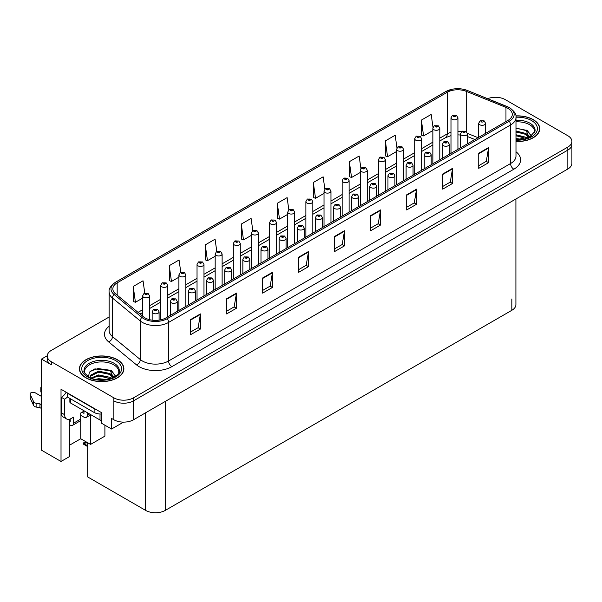 <?xml version="1.0" encoding="UTF-8"?>
<svg xmlns="http://www.w3.org/2000/svg" width="602" height="602" viewBox="0 0 602 602"><rect width="100%" height="100%" fill="white"/><g stroke="black" fill="none" stroke-linecap="round" stroke-linejoin="round"><path stroke-width="0.9" d="M47.272 355.752L41.508 359.078L41.508 450.206L61.02 461.471L61.02 389.253L101.557 412.656L101.557 423.244L111.573 429.03L111.573 418.443L113.868 419.767A13.891 8.022 0 0 0 133.516 419.767L567.829 169.011A13.891 8.022 0 0 0 571.9 163.345L571.9 144.442A13.891 8.022 0 0 1 567.829 150.109A13.891 8.022 0 0 0 571.9 144.442L571.9 141.417A13.891 8.022 0 0 0 567.829 135.743L505.289 99.639A13.891 8.022 0 0 0 487.658 98.675M123.553 422.115L111.573 429.03M495.995 97.291L494.942 97.291M109.128 317.013L51.328 350.387A13.891 8.022 0 0 0 47.257 356.053A13.891 8.022 0 0 0 51.328 361.727L113.868 397.839A13.891 8.022 0 0 0 133.516 397.839L133.516 400.857L567.829 150.109L133.516 400.857A13.891 8.022 0 0 1 113.868 400.857A13.891 8.022 0 0 0 133.516 400.857L133.516 419.767M41.508 359.078L51.328 364.752A13.891 8.022 0 0 1 47.257 359.078L47.257 356.053M515.906 198.991L515.906 304.635A13.891 8.022 180 0 1 511.835 310.308L165.279 510.398A13.891 8.022 180 0 1 145.631 510.398L87.674 476.934L87.674 442.756L83.911 443.253L83.219 443.855L83.911 443.636L87.674 445.804M69.599 445.171L80.736 438.745L90.556 444.419L104.898 436.134L104.898 425.17M69.599 419.195L69.599 456.519L61.02 461.471M90.556 444.419L90.556 414.944M80.736 438.745L80.736 415.305M515.989 141.493A22.229 12.83 0 0 0 539.731 128.693A22.229 12.83 0 0 0 533.221 119.617A22.229 12.83 0 0 0 515.861 115.893M117.375 359.703A22.229 12.83 0 0 0 93.152 356.926A22.229 12.83 0 0 0 79.426 368.778A22.229 12.83 0 0 0 85.935 377.853A22.229 12.83 0 0 0 110.158 380.637A22.229 12.83 0 0 0 123.884 368.778A22.229 12.83 0 0 0 117.375 359.703M507.945 108.352A14.817 8.556 180 0 1 512.279 114.403A14.817 8.556 180 0 1 507.945 120.445L165.964 317.886A14.817 8.556 180 0 1 143.351 316.742L115.516 293.799A14.817 8.556 180 0 1 112.837 288.892A14.817 8.556 180 0 1 117.172 282.842L447.233 92.279A14.817 8.556 180 0 1 466.211 91.323L505.966 107.389A14.817 8.556 180 0 1 507.945 108.352M509.254 107.592A16.668 9.624 0 0 0 507.027 106.516L467.272 90.443A16.668 9.624 0 0 0 463.269 89.254A16.668 9.624 0 0 0 452.155 89.254A16.668 9.624 0 0 0 445.924 91.527L115.862 282.082A16.668 9.624 0 0 0 113.996 294.408L141.831 317.359A16.668 9.624 0 0 0 167.273 318.646L509.254 121.205A16.668 9.624 0 0 0 509.254 107.592M190.586 319.587L190.586 334.712L200.413 329.046L200.413 313.92L190.586 319.587M190.586 332.033L198.156 327.661L200.368 314.417A3.702 2.137 -120 0 0 200.413 313.92M198.088 327.699L200.413 329.046M226.608 298.795L226.608 313.92L236.428 308.247L236.428 293.121L226.608 298.795M226.608 311.234L234.17 306.869L236.39 293.625A3.702 2.137 -120 0 0 236.428 293.121M234.103 306.907L236.428 308.247M262.623 277.996L262.623 293.121L272.45 287.455L272.45 272.33L262.623 277.996M262.623 290.442L270.193 286.07L272.405 272.834A3.702 2.137 -120 0 0 272.45 272.33M270.125 286.108L272.45 287.455M298.645 257.204L298.645 272.33L308.465 266.656L308.465 251.531L298.645 257.204M298.645 269.643L306.207 265.279L308.427 252.035A3.702 2.137 -120 0 0 308.465 251.531M306.14 265.316L308.465 266.656M478.733 153.232L478.733 168.357L488.561 162.683L488.561 147.558L478.733 153.232M478.733 165.67L486.303 161.298L488.515 148.062A3.702 2.137 -120 0 0 488.561 147.558M486.235 161.344L488.561 162.683M442.718 174.023L442.718 189.148L452.538 183.475L452.538 168.357L442.718 174.023M442.718 186.462L450.281 182.097L452.501 168.853A3.702 2.137 -120 0 0 452.538 168.357M450.213 182.135L452.538 183.475M406.696 194.822L406.696 209.94L416.524 204.274L416.524 189.148L406.696 194.822M406.696 207.261L414.266 202.889L416.479 189.653A3.702 2.137 -120 0 0 416.524 189.148M414.199 202.927L416.524 204.274M370.681 215.614L370.681 230.739L380.502 225.065L380.502 209.94L370.681 215.614M370.681 228.053L378.244 223.688L380.464 210.444A3.702 2.137 -120 0 0 380.502 209.94M378.176 223.726L380.502 225.065M334.659 236.413L334.659 251.531L344.487 245.864L344.487 230.739L334.659 236.413M334.659 248.852L342.229 244.48L344.442 231.243A3.702 2.137 -120 0 0 344.487 230.739M342.162 244.517L344.487 245.864M133.516 397.839L567.829 147.084A13.891 8.022 0 0 0 571.9 141.417M222.123 285.468L222.123 253.961A3.477 2.002 180 0 1 219.978 255.812A3.477 2.002 180 0 1 216.193 255.376A3.477 2.002 180 0 1 215.177 253.961L216.562 251.553A2.318 1.392 57.8 0 1 217.796 251.621A1.159 0.67 0 0 0 217.834 252.547A1.159 0.67 0 0 0 219.467 252.547A1.159 0.67 0 0 0 219.467 251.598A1.159 0.67 0 0 0 217.864 251.576A2.318 1.279 -117.9 0 0 216.788 251.418L215.08 239.205L205.259 244.879L205.417 259.913M180.781 272.239L179.065 260.004L169.237 265.67L169.395 280.705M144.766 293.084L143.043 280.795L133.223 286.469L133.381 301.504M324.862 189.141L323.139 176.822L313.311 182.496L313.469 197.524M360.899 168.462L359.153 156.031L349.333 161.697L349.491 176.732M396.944 147.866L395.175 135.232L385.348 140.906L385.506 155.933M433.011 127.391L431.19 114.44L421.37 120.107L421.528 135.141M252.81 230.626L251.102 218.413L241.274 224.087L241.432 239.114M288.832 209.865L287.116 197.614L277.296 203.288L277.454 218.323M277.296 203.288L279.509 219.09L287.733 214.342M279.509 219.09L277.296 218.263M313.311 182.496L315.531 198.299L324.019 193.392M315.531 198.299L313.311 197.464M349.333 161.697L351.545 177.5L360.297 172.45M351.545 177.5L349.333 176.672M385.348 140.906L387.568 156.708L396.575 151.501M387.568 156.708L385.348 155.88M421.37 120.107L423.582 135.909L432.861 130.559M423.582 135.909L421.37 135.081M241.274 224.087L243.494 239.889L251.455 235.292M243.494 239.889L241.274 239.054M205.259 244.879L207.472 260.681L215.177 256.234M207.472 260.681L205.259 259.853M169.237 265.67L171.457 281.473L178.899 277.183M171.457 281.473L169.237 280.645M133.223 286.469L135.435 302.272L142.614 298.125M135.435 302.272L133.223 301.444M149.559 319.677L149.559 295.853A3.477 2.002 180 0 1 147.415 297.704A3.477 2.002 180 0 1 143.63 297.268A3.477 2.002 180 0 1 142.614 295.853L143.998 293.445A2.318 1.392 57.8 0 1 145.232 293.513A1.159 0.67 0 0 0 145.27 294.438A1.159 0.67 0 0 0 146.911 294.438A1.159 0.67 0 0 0 146.911 293.49A1.159 0.67 0 0 0 145.308 293.467L146.549 293.964L145.759 294.152L145.232 293.513M145.308 293.467A2.318 1.279 -117.9 0 0 144.224 293.317A2.318 1.279 -117.9 0 0 144.119 293.377M86.658 442.169L85.1 442.244L86.056 441.815M159.094 320.136L159.094 311.828A3.477 2.002 180 0 1 156.949 313.68A3.477 2.002 180 0 1 153.164 313.243A3.477 2.002 180 0 1 152.148 311.828L153.533 309.42A2.318 1.392 57.8 0 1 154.767 309.488A1.159 0.67 0 0 0 154.797 310.406A1.159 0.67 0 0 0 156.437 310.406A1.159 0.67 0 0 0 156.437 309.466A1.159 0.67 0 0 0 154.834 309.443L156.084 309.94L155.293 310.128L154.767 309.488M155.301 310.135L155.301 309.737M154.834 309.443A2.318 1.279 -117.9 0 0 153.751 309.285A2.318 1.279 -117.9 0 0 153.653 309.353M85.77 441.657L83.219 443.087L83.219 443.855M83.219 443.087L83.911 443.253M167.702 316.885L167.702 285.378A3.477 2.002 180 0 1 165.558 287.229A3.477 2.002 180 0 1 161.772 286.8A3.477 2.002 180 0 1 160.757 285.378L162.141 282.97A2.318 1.392 57.8 0 1 163.375 283.038A1.159 0.67 0 0 0 163.413 283.963A1.159 0.67 0 0 0 165.046 283.963A1.159 0.67 0 0 0 165.046 283.015A1.159 0.67 0 0 0 163.451 283L164.692 283.489L163.902 283.677L163.375 283.038M163.917 283.685L163.917 283.294M163.451 283A2.318 1.279 -117.9 0 0 162.367 282.842A2.318 1.279 -117.9 0 0 162.262 282.91M185.845 306.41L185.845 274.911A3.477 2.002 180 0 1 183.7 276.762A3.477 2.002 180 0 1 179.915 276.326A3.477 2.002 180 0 1 178.899 274.911L180.284 272.495A2.318 1.392 57.8 0 1 181.518 272.563A1.159 0.67 0 0 0 181.548 273.489A1.159 0.67 0 0 0 183.189 273.489A1.159 0.67 0 0 0 183.189 272.54A1.159 0.67 0 0 0 181.586 272.525L182.835 273.015L182.045 273.203L181.518 272.563M182.06 273.21L182.06 272.819M181.586 272.525A2.318 1.279 -117.9 0 0 180.502 272.367A2.318 1.279 -117.9 0 0 180.404 272.435M203.98 295.936L203.98 264.436A3.477 2.002 180 0 1 201.836 266.287A3.477 2.002 180 0 1 198.05 265.851A3.477 2.002 180 0 1 197.035 264.436L198.419 262.02A2.318 1.392 57.8 0 1 199.653 262.088A1.159 0.67 0 0 0 199.691 263.014A1.159 0.67 0 0 0 201.331 263.014A1.159 0.67 0 0 0 201.331 262.073A1.159 0.67 0 0 0 199.729 262.051L200.97 262.54L200.18 262.735L199.653 262.088M200.195 262.743L200.195 262.344M199.729 262.051A2.318 1.279 -117.9 0 0 198.645 261.893A2.318 1.279 -117.9 0 0 198.54 261.96M200.18 262.735L200.165 262.359M177.229 311.385L177.229 301.354A3.477 2.002 180 0 1 175.084 303.205A3.477 2.002 180 0 1 171.299 302.776A3.477 2.002 180 0 1 170.283 301.354L171.668 298.946A2.318 1.392 57.8 0 1 172.902 299.013A1.159 0.67 0 0 0 172.94 299.939A1.159 0.67 0 0 0 174.572 299.939A1.159 0.67 0 0 0 174.572 298.991A1.159 0.67 0 0 0 172.977 298.968L174.219 299.465L173.429 299.653L172.902 299.013M173.444 299.661L173.444 299.269M172.977 298.968A2.318 1.279 -117.9 0 0 171.894 298.818A2.318 1.279 -117.9 0 0 171.788 298.878M195.372 300.91L195.372 290.879A3.477 2.002 180 0 1 193.227 292.738A3.477 2.002 180 0 1 189.442 292.301A3.477 2.002 180 0 1 188.426 290.879L189.811 288.471A2.318 1.392 57.8 0 1 191.045 288.539A1.159 0.67 0 0 0 191.082 289.464A1.159 0.67 0 0 0 192.715 289.464A1.159 0.67 0 0 0 192.715 288.516A1.159 0.67 0 0 0 191.112 288.501L191.586 288.794M191.112 288.501A2.318 1.279 -117.9 0 0 190.036 288.343A2.318 1.279 -117.9 0 0 189.931 288.411M191.556 289.171L191.045 288.539M213.514 290.435L213.514 280.412A3.477 2.002 180 0 1 211.37 282.263A3.477 2.002 180 0 1 207.585 281.826A3.477 2.002 180 0 1 206.561 280.412L207.953 277.996A2.318 1.392 57.8 0 1 209.187 278.064A1.159 0.67 0 0 0 209.218 278.989A1.159 0.67 0 0 0 210.858 278.989A1.159 0.67 0 0 0 210.858 278.049A1.159 0.67 0 0 0 209.255 278.026L210.504 278.515L209.707 278.703L209.187 278.064M209.722 278.718L209.722 278.32M209.255 278.026A2.318 1.279 -117.9 0 0 208.172 277.868A2.318 1.279 -117.9 0 0 208.074 277.936M231.65 279.96L231.65 269.937A3.477 2.002 180 0 1 229.505 271.788A3.477 2.002 180 0 1 225.72 271.351A3.477 2.002 180 0 1 224.704 269.937L226.089 267.521A2.318 1.392 57.8 0 1 227.323 267.597A1.159 0.67 0 0 0 227.36 268.515A1.159 0.67 0 0 0 228.993 268.515A1.159 0.67 0 0 0 228.993 267.574A1.159 0.67 0 0 0 227.398 267.551L227.865 267.845M227.398 267.551A2.318 1.279 -117.9 0 0 226.314 267.393A2.318 1.279 -117.9 0 0 226.209 267.461M227.834 268.229L227.323 267.597M89.54 413.965L87.245 415.282A4.628 2.671 60 0 1 86.289 417.404A4.628 2.671 60 0 1 83.971 417.178L80.698 415.282M87.245 415.282L87.245 412.641M82.007 412.257L83.971 413.393L83.971 411.128M84.303 410.94L80.698 413.017L80.698 419.067L73.497 423.229L73.497 417.178L71.202 418.503A9.263 5.35 -60 0 1 66.574 418.962A9.263 5.35 -60 0 1 64.655 414.718L64.655 399.216L61.381 397.328A9.263 5.35 120 0 0 66.137 392.211M96.222 409.578A9.263 5.35 180 0 1 94.123 408.668L67.273 393.166A9.263 5.35 0 0 0 67.552 393.023M67.273 393.166L67.273 396.951L94.123 412.453A9.263 5.35 0 0 0 101.557 413.988M66.574 418.962L63.3 417.066A9.263 5.35 -60 0 1 61.381 412.829L61.381 397.328M67.349 396.989A9.263 5.35 -60 0 1 64.655 399.216M69.599 420.979L70.223 421.332L70.223 418.984M41.508 408.54L39.95 407.637L39.95 403.859L41.508 404.755M73.497 423.229A4.628 2.671 60 0 1 72.533 425.343A4.628 2.671 60 0 1 70.223 425.117L69.599 424.756M41.508 396.44L35.149 392.767A2.957 1.708 180 0 0 31.929 392.399A2.957 1.708 180 0 0 30.1 393.971A2.957 1.708 180 0 0 30.198 394.415L33.712 401.873A4.628 2.671 0 0 0 36.865 403.423L39.95 403.859M39.95 407.637L36.865 407.2L36.865 403.423M33.712 401.873L33.712 405.65L30.198 398.2A2.957 1.708 0 0 1 30.1 397.756L30.1 393.971M33.712 405.65A4.628 2.671 0 0 0 36.865 407.2M72.533 425.343L79.742 421.189A4.628 2.671 -120 0 0 80.698 419.067M33.087 400.639L33.087 404.424M41.508 388.862A2.957 1.708 180 0 1 40.831 387.778A2.957 1.708 180 0 1 41.508 386.695M40.831 387.778L40.831 391.563A2.957 1.708 0 0 0 41.508 392.647M515.989 121.86A17.134 9.895 180 0 1 529.617 124.719A17.134 9.895 180 0 1 534.538 132.786M529.113 137.391L526.208 130.626L515.989 128.008M515.884 116.028A21.996 12.702 180 0 1 533.056 119.715A21.996 12.702 180 0 1 539.497 128.693A21.996 12.702 180 0 1 515.989 141.357M515.989 138.52L522.273 139.401M515.989 139.468L519.518 139.702M515.989 134.743L525.689 137.196L527.036 138.234M515.989 135.691L526.216 138.505M515.989 130.958L525.689 133.418L528.94 137.474M515.989 131.906L525.689 134.366L528.654 137.602M515.989 128.339L525.237 130.047M526.261 130.529L527.465 131.213L531.415 136.082M515.989 132.116L522.905 133.004M527.698 135.149L529.865 137.015M515.989 135.901L522.905 136.782M515.989 139.679L518.382 139.754M526.472 130.167L527.465 130.739L531.506 136.022M526.366 133.892L530.136 136.872M84.626 372.879A17.134 9.895 180 0 1 94.251 362.886A17.134 9.895 180 0 1 113.77 364.812A17.134 9.895 180 0 1 118.684 372.879M113.266 377.477L110.362 370.719L94.913 368.868L89.352 372.156L88.554 376.686M117.209 359.8A21.996 12.702 180 0 1 123.651 368.778A21.996 12.702 180 0 1 110.076 380.509A21.996 12.702 180 0 1 86.101 377.763A21.996 12.702 180 0 1 79.66 368.778A21.996 12.702 180 0 1 93.235 357.046A21.996 12.702 180 0 1 117.209 359.8M95.673 379.275L98.66 378.711L106.426 379.493M98.389 379.681L103.672 379.787M91.203 377.981L98.66 374.926L109.842 377.288L111.189 378.327M91.925 378.252L98.66 375.874L110.369 378.59M90.157 377.529L90.473 375.242L98.66 371.148L109.842 373.503L113.086 377.559M90.112 377.288L90.473 376.19L98.66 372.089L109.842 374.452L112.807 377.687M69.87 398.449L69.87 402.053A2.318 1.339 0 0 0 70.547 402.994L100.015 420.008A2.318 1.339 0 0 0 101.557 420.399M90.255 371.231L98.013 368.567L109.391 370.14M110.414 370.621L111.611 371.299L115.569 376.175M94.634 372.999L98.013 372.345L107.058 373.089M111.852 375.234L114.019 377.1M94.634 376.784L98.013 376.13L107.058 376.867M99.593 379.787L102.536 379.839M110.625 370.26L111.611 370.824L115.659 376.107M110.52 373.985L114.29 376.957M218.338 252.268L218.977 251.884L218.323 252.261L217.796 251.621M217.864 251.576L218.338 251.877M222.123 253.961L220.625 251.485L216.788 251.418A2.318 1.279 -117.9 0 0 216.682 251.485M240.266 274.994L240.266 243.486A3.477 2.002 180 0 1 238.121 245.338A3.477 2.002 180 0 1 234.336 244.909A3.477 2.002 180 0 1 233.32 243.486L234.705 241.078A2.318 1.392 57.8 0 1 235.939 241.146A1.159 0.67 0 0 0 235.969 242.072A1.159 0.67 0 0 0 237.609 242.072A1.159 0.67 0 0 0 237.609 241.124A1.159 0.67 0 0 0 236.007 241.101L236.473 241.402M236.007 241.101A2.318 1.279 -117.9 0 0 234.923 240.95A2.318 1.279 -117.9 0 0 234.825 241.011M236.451 241.778L235.939 241.146M258.401 264.519L258.401 233.012A3.477 2.002 180 0 1 256.256 234.87A3.477 2.002 180 0 1 252.471 234.434A3.477 2.002 180 0 1 251.455 233.012L252.84 230.604A2.318 1.392 57.8 0 1 254.074 230.671A1.159 0.67 0 0 0 254.112 231.597A1.159 0.67 0 0 0 255.752 231.597A1.159 0.67 0 0 0 255.752 230.649A1.159 0.67 0 0 0 254.149 230.634L254.616 230.927M254.149 230.634A2.318 1.279 -117.9 0 0 253.066 230.476A2.318 1.279 -117.9 0 0 252.96 230.543M254.586 231.303L254.074 230.671M249.792 269.493L249.792 259.462A3.477 2.002 180 0 1 247.648 261.313A3.477 2.002 180 0 1 243.863 260.877A3.477 2.002 180 0 1 242.847 259.462L244.231 257.054A2.318 1.392 57.8 0 1 245.465 257.122A1.159 0.67 0 0 0 245.503 258.047A1.159 0.67 0 0 0 247.136 258.047A1.159 0.67 0 0 0 247.136 257.099A1.159 0.67 0 0 0 245.533 257.077L246.782 257.573L245.992 257.761L245.465 257.122M245.533 257.077A2.318 1.279 -117.9 0 0 244.45 256.926A2.318 1.279 -117.9 0 0 244.352 256.986M267.928 259.018L267.928 248.987A3.477 2.002 180 0 1 265.791 250.838A3.477 2.002 180 0 1 262.005 250.409A3.477 2.002 180 0 1 260.982 248.987L262.374 246.579A2.318 1.392 57.8 0 1 263.608 246.647A1.159 0.67 0 0 0 263.638 247.572A1.159 0.67 0 0 0 265.279 247.572A1.159 0.67 0 0 0 265.279 246.624A1.159 0.67 0 0 0 263.676 246.609L264.925 247.098L264.127 247.287L263.608 246.647M264.143 247.294L264.143 246.903M263.676 246.609A2.318 1.279 -117.9 0 0 262.592 246.451A2.318 1.279 -117.9 0 0 262.495 246.519M286.07 248.543L286.07 238.512A3.477 2.002 180 0 1 283.926 240.371A3.477 2.002 180 0 1 280.141 239.935A3.477 2.002 180 0 1 279.125 238.512L280.509 236.104A2.318 1.392 57.8 0 1 281.744 236.172A1.159 0.67 0 0 0 281.781 237.098A1.159 0.67 0 0 0 283.414 237.098A1.159 0.67 0 0 0 283.414 236.15A1.159 0.67 0 0 0 281.819 236.135L283.06 236.624L282.27 236.812L281.744 236.172M282.285 236.819L282.285 236.428M281.819 236.135A2.318 1.279 -117.9 0 0 280.735 235.976A2.318 1.279 -117.9 0 0 280.63 236.044M276.544 254.044L276.544 222.544A3.477 2.002 180 0 1 274.399 224.395A3.477 2.002 180 0 1 270.614 223.959A3.477 2.002 180 0 1 269.598 222.544L270.983 220.129A2.318 1.392 57.8 0 1 272.217 220.197A1.159 0.67 0 0 0 272.255 221.122A1.159 0.67 0 0 0 273.887 221.122A1.159 0.67 0 0 0 273.887 220.181A1.159 0.67 0 0 0 272.285 220.159L272.759 220.452M272.285 220.159A2.318 1.279 -117.9 0 0 271.209 220.001A2.318 1.279 -117.9 0 0 271.103 220.069M272.729 220.829L272.217 220.197M272.744 220.844L272.729 220.467M294.687 243.569L294.687 212.07A3.477 2.002 180 0 1 292.542 213.921A3.477 2.002 180 0 1 288.757 213.484A3.477 2.002 180 0 1 287.733 212.07L289.126 209.662A2.318 1.392 57.8 0 1 290.36 209.729A1.159 0.67 0 0 0 290.39 210.647A1.159 0.67 0 0 0 292.03 210.647A1.159 0.67 0 0 0 292.03 209.707A1.159 0.67 0 0 0 290.427 209.684L291.677 210.181L290.886 210.369L290.36 209.729M290.427 209.684A2.318 1.279 -117.9 0 0 289.344 209.526A2.318 1.279 -117.9 0 0 289.246 209.594M312.822 233.102L312.822 201.595A3.477 2.002 180 0 1 310.677 203.446A3.477 2.002 180 0 1 306.892 203.009A3.477 2.002 180 0 1 305.876 201.595L307.261 199.187A2.318 1.392 57.8 0 1 308.495 199.254A1.159 0.67 0 0 0 308.533 200.18A1.159 0.67 0 0 0 310.165 200.18A1.159 0.67 0 0 0 310.165 199.232A1.159 0.67 0 0 0 308.57 199.209L309.812 199.706L309.022 199.894L308.495 199.254M309.037 199.902L309.037 199.51M308.57 199.209A2.318 1.279 -117.9 0 0 307.487 199.059A2.318 1.279 -117.9 0 0 307.381 199.119M330.965 222.627L330.965 191.12A3.477 2.002 180 0 1 328.82 192.971A3.477 2.002 180 0 1 325.035 192.542A3.477 2.002 180 0 1 324.019 191.12L325.404 188.712A2.318 1.392 57.8 0 1 326.638 188.78A1.159 0.67 0 0 0 326.675 189.705A1.159 0.67 0 0 0 328.308 189.705A1.159 0.67 0 0 0 328.308 188.757A1.159 0.67 0 0 0 326.705 188.742L327.955 189.231L327.164 189.419L326.638 188.78M327.179 189.427L327.179 189.036M326.705 188.742A2.318 1.279 -117.9 0 0 325.629 188.584A2.318 1.279 -117.9 0 0 325.524 188.652M349.107 212.152L349.107 180.653A3.477 2.002 180 0 1 346.963 182.504A3.477 2.002 180 0 1 343.178 182.067A3.477 2.002 180 0 1 342.154 180.653L343.546 178.237A2.318 1.392 57.8 0 1 344.78 178.305A1.159 0.67 0 0 0 344.811 179.23A1.159 0.67 0 0 0 346.451 179.23A1.159 0.67 0 0 0 346.451 178.282A1.159 0.67 0 0 0 344.848 178.267L346.097 178.756L345.3 178.945L344.78 178.305M345.315 178.952L345.315 178.561M344.848 178.267A2.318 1.279 -117.9 0 0 343.765 178.109A2.318 1.279 -117.9 0 0 343.667 178.177M304.213 238.068L304.213 228.045A3.477 2.002 180 0 1 302.069 229.896A3.477 2.002 180 0 1 298.283 229.46A3.477 2.002 180 0 1 297.268 228.045L298.652 225.63A2.318 1.392 57.8 0 1 299.886 225.697A1.159 0.67 0 0 0 299.916 226.623A1.159 0.67 0 0 0 301.557 226.623A1.159 0.67 0 0 0 301.557 225.682A1.159 0.67 0 0 0 299.954 225.66L301.203 226.149L300.413 226.344L299.886 225.697M300.428 226.352L300.428 225.953M299.954 225.66A2.318 1.279 -117.9 0 0 298.87 225.502A2.318 1.279 -117.9 0 0 298.773 225.569M322.348 227.601L322.348 217.57A3.477 2.002 180 0 1 320.211 219.421A3.477 2.002 180 0 1 316.426 218.985A3.477 2.002 180 0 1 315.403 217.57L316.787 215.162A2.318 1.392 57.8 0 1 318.022 215.23A1.159 0.67 0 0 0 318.059 216.148A1.159 0.67 0 0 0 319.7 216.148A1.159 0.67 0 0 0 319.7 215.207A1.159 0.67 0 0 0 318.097 215.185L319.338 215.682L318.548 215.87L318.022 215.23M318.563 215.877L318.563 215.478M318.097 215.185A2.318 1.279 -117.9 0 0 317.013 215.027A2.318 1.279 -117.9 0 0 316.915 215.095M340.491 217.126L340.491 207.096A3.477 2.002 180 0 1 338.347 208.947A3.477 2.002 180 0 1 334.561 208.518A3.477 2.002 180 0 1 333.546 207.096L334.93 204.688A2.318 1.392 57.8 0 1 336.164 204.755A1.159 0.67 0 0 0 336.202 205.681A1.159 0.67 0 0 0 337.835 205.681A1.159 0.67 0 0 0 337.835 204.733A1.159 0.67 0 0 0 336.24 204.71L336.706 205.011M336.24 204.71A2.318 1.279 -117.9 0 0 335.156 204.56A2.318 1.279 -117.9 0 0 335.051 204.62M336.676 205.387L336.164 204.755M358.634 206.652L358.634 196.621A3.477 2.002 180 0 1 356.489 198.479A3.477 2.002 180 0 1 352.704 198.043A3.477 2.002 180 0 1 351.688 196.621L353.073 194.213A2.318 1.392 57.8 0 1 354.307 194.28A1.159 0.67 0 0 0 354.337 195.206A1.159 0.67 0 0 0 355.978 195.206A1.159 0.67 0 0 0 355.978 194.258A1.159 0.67 0 0 0 354.375 194.243L354.849 194.536M354.375 194.243A2.318 1.279 -117.9 0 0 353.291 194.085A2.318 1.279 -117.9 0 0 353.193 194.153M354.819 194.913L354.307 194.28M376.769 196.177L376.769 186.153A3.477 2.002 180 0 1 374.625 188.005A3.477 2.002 180 0 1 370.847 187.568A3.477 2.002 180 0 1 369.824 186.153L371.208 183.738A2.318 1.392 57.8 0 1 372.442 183.806A1.159 0.67 0 0 0 372.48 184.731A1.159 0.67 0 0 0 374.12 184.731A1.159 0.67 0 0 0 374.12 183.791A1.159 0.67 0 0 0 372.518 183.768L373.759 184.257L372.969 184.445L372.442 183.806M372.518 183.768A2.318 1.279 -117.9 0 0 371.434 183.61A2.318 1.279 -117.9 0 0 371.329 183.678M367.243 201.678L367.243 170.178A3.477 2.002 180 0 1 365.098 172.029A3.477 2.002 180 0 1 361.313 171.593A3.477 2.002 180 0 1 360.297 170.178L361.682 167.762A2.318 1.392 57.8 0 1 362.916 167.83A1.159 0.67 0 0 0 362.953 168.756A1.159 0.67 0 0 0 364.586 168.756A1.159 0.67 0 0 0 364.586 167.815A1.159 0.67 0 0 0 362.991 167.792L363.457 168.086M362.991 167.792A2.318 1.279 -117.9 0 0 361.907 167.634A2.318 1.279 -117.9 0 0 361.802 167.702M363.427 168.47L362.916 167.83M385.385 191.21L385.385 159.703A3.477 2.002 180 0 1 383.241 161.554A3.477 2.002 180 0 1 379.456 161.118A3.477 2.002 180 0 1 378.44 159.703L379.824 157.295A2.318 1.392 57.8 0 1 381.058 157.363A1.159 0.67 0 0 0 381.089 158.288A1.159 0.67 0 0 0 382.729 158.288A1.159 0.67 0 0 0 382.729 157.34A1.159 0.67 0 0 0 381.126 157.318L382.375 157.814L381.585 158.002L381.058 157.363M381.6 158.01L381.6 157.619M381.126 157.318A2.318 1.279 -117.9 0 0 380.043 157.16A2.318 1.279 -117.9 0 0 379.945 157.227M403.521 180.735L403.521 149.228A3.477 2.002 180 0 1 401.383 151.079A3.477 2.002 180 0 1 397.598 150.65A3.477 2.002 180 0 1 396.575 149.228L397.96 146.82A2.318 1.392 57.8 0 1 399.201 146.888A1.159 0.67 0 0 0 399.231 147.814A1.159 0.67 0 0 0 400.872 147.814A1.159 0.67 0 0 0 400.872 146.865A1.159 0.67 0 0 0 399.269 146.843L400.511 147.339L399.72 147.528L399.201 146.888M399.269 146.843A2.318 1.279 -117.9 0 0 398.185 146.692A2.318 1.279 -117.9 0 0 398.088 146.753M421.663 170.261L421.663 138.753A3.477 2.002 180 0 1 419.519 140.612A3.477 2.002 180 0 1 415.734 140.176A3.477 2.002 180 0 1 414.718 138.753L416.102 136.345A2.318 1.392 57.8 0 1 417.337 136.413A1.159 0.67 0 0 0 417.374 137.339A1.159 0.67 0 0 0 419.007 137.339A1.159 0.67 0 0 0 419.007 136.391A1.159 0.67 0 0 0 417.412 136.376L417.878 136.669M417.412 136.376A2.318 1.279 -117.9 0 0 416.328 136.218A2.318 1.279 -117.9 0 0 416.223 136.285M417.848 137.045L417.337 136.413M439.806 159.786L439.806 128.286A3.477 2.002 180 0 1 437.662 130.137A3.477 2.002 180 0 1 433.876 129.701A3.477 2.002 180 0 1 432.861 128.286L434.245 125.871A2.318 1.392 57.8 0 1 435.479 125.938A1.159 0.67 0 0 0 435.509 126.864A1.159 0.67 0 0 0 437.15 126.864A1.159 0.67 0 0 0 437.15 125.923A1.159 0.67 0 0 0 435.547 125.901L436.796 126.39L436.006 126.586L435.479 125.938M436.021 126.593L436.021 126.194M435.547 125.901A2.318 1.279 -117.9 0 0 434.463 125.743A2.318 1.279 -117.9 0 0 434.366 125.81M436.006 126.586L435.991 126.209M457.941 149.311L457.941 117.811A3.477 2.002 180 0 1 455.804 119.663A3.477 2.002 180 0 1 452.019 119.226A3.477 2.002 180 0 1 450.996 117.811L452.38 115.403A2.318 1.392 57.8 0 1 453.615 115.471A1.159 0.67 0 0 0 453.652 116.389A1.159 0.67 0 0 0 455.293 116.389A1.159 0.67 0 0 0 455.293 115.449A1.159 0.67 0 0 0 453.69 115.426L454.931 115.923L454.141 116.111L453.615 115.471M454.156 116.118L454.156 115.719M453.69 115.426A2.318 1.279 -117.9 0 0 452.606 115.268A2.318 1.279 -117.9 0 0 452.508 115.336M394.912 185.702L394.912 175.679A3.477 2.002 180 0 1 392.767 177.53A3.477 2.002 180 0 1 388.982 177.093A3.477 2.002 180 0 1 387.966 175.679L389.351 173.263A2.318 1.392 57.8 0 1 390.585 173.338A1.159 0.67 0 0 0 390.623 174.256A1.159 0.67 0 0 0 392.256 174.256A1.159 0.67 0 0 0 392.256 173.316A1.159 0.67 0 0 0 390.66 173.293L391.902 173.79L391.112 173.978L390.585 173.338M390.66 173.293A2.318 1.279 -117.9 0 0 389.577 173.135A2.318 1.279 -117.9 0 0 389.471 173.203M413.055 175.235L413.055 165.204A3.477 2.002 180 0 1 410.91 167.055A3.477 2.002 180 0 1 407.125 166.619A3.477 2.002 180 0 1 406.109 165.204L407.494 162.796A2.318 1.392 57.8 0 1 408.728 162.864A1.159 0.67 0 0 0 408.758 163.789A1.159 0.67 0 0 0 410.398 163.789A1.159 0.67 0 0 0 410.398 162.841A1.159 0.67 0 0 0 408.796 162.818L410.045 163.315L409.255 163.503L408.728 162.864M409.27 163.511L409.27 163.119M408.796 162.818A2.318 1.279 -117.9 0 0 407.712 162.668A2.318 1.279 -117.9 0 0 407.614 162.728M431.19 164.76L431.19 154.729A3.477 2.002 180 0 1 429.045 156.58A3.477 2.002 180 0 1 425.26 156.151A3.477 2.002 180 0 1 424.244 154.729L425.629 152.321A2.318 1.392 57.8 0 1 426.863 152.389A1.159 0.67 0 0 0 426.901 153.314A1.159 0.67 0 0 0 428.541 153.314A1.159 0.67 0 0 0 428.541 152.366A1.159 0.67 0 0 0 426.938 152.351L428.18 152.84L427.39 153.028L426.863 152.389M427.405 153.036L427.405 152.645M426.938 152.351A2.318 1.279 -117.9 0 0 425.855 152.193A2.318 1.279 -117.9 0 0 425.749 152.261M449.333 154.285L449.333 144.254A3.477 2.002 180 0 1 447.188 146.113A3.477 2.002 180 0 1 443.403 145.676A3.477 2.002 180 0 1 442.387 144.254L443.772 141.846A2.318 1.392 57.8 0 1 445.006 141.914A1.159 0.67 0 0 0 445.044 142.84A1.159 0.67 0 0 0 446.676 142.84A1.159 0.67 0 0 0 446.676 141.891A1.159 0.67 0 0 0 445.081 141.876L446.323 142.365L445.533 142.554L445.006 141.914M445.548 142.561L445.548 142.17M445.081 141.876A2.318 1.279 -117.9 0 0 443.998 141.718A2.318 1.279 -117.9 0 0 443.892 141.786M467.476 143.81L467.476 133.787A3.477 2.002 180 0 1 465.331 135.638A3.477 2.002 180 0 1 461.546 135.202A3.477 2.002 180 0 1 460.53 133.787L461.915 131.371A2.318 1.392 57.8 0 1 463.149 131.439A1.159 0.67 0 0 0 463.179 132.365A1.159 0.67 0 0 0 464.819 132.365A1.159 0.67 0 0 0 464.819 131.424A1.159 0.67 0 0 0 463.216 131.402L463.69 131.695M463.216 131.402A2.318 1.279 -117.9 0 0 462.133 131.244A2.318 1.279 -117.9 0 0 462.035 131.311M463.66 132.071L463.149 131.439M463.675 132.086L463.66 131.71M485.611 133.343L485.611 123.312A3.477 2.002 180 0 1 483.466 125.163A3.477 2.002 180 0 1 479.681 124.727A3.477 2.002 180 0 1 478.665 123.312L480.05 120.904A2.318 1.392 57.8 0 1 481.284 120.972A1.159 0.67 0 0 0 481.322 121.89A1.159 0.67 0 0 0 482.962 121.89A1.159 0.67 0 0 0 482.962 120.949A1.159 0.67 0 0 0 481.359 120.927L481.826 121.22M481.359 120.927A2.318 1.279 -117.9 0 0 480.276 120.769A2.318 1.279 -117.9 0 0 480.17 120.836M481.796 121.604L481.284 120.972M567.829 169.011L567.829 147.084M113.868 419.767L113.868 397.839M165.279 510.398L165.279 401.429M511.835 310.308L511.835 298.968M145.631 510.398L145.631 412.769M515.989 151.749A23.154 13.364 180 0 1 513.837 169.222L171.856 366.663A4.628 2.671 60 0 1 168.583 360.989L510.564 163.548A18.519 10.693 0 0 0 515.989 155.993L515.989 117.42A18.519 10.693 180 0 1 510.564 124.983A4.628 2.671 -120 0 0 509.254 121.205M171.856 366.663A23.154 13.364 180 0 1 139.115 366.663A23.154 13.364 180 0 1 136.519 364.88L108.684 341.928A23.154 13.364 180 0 1 109.128 326.239M142.388 360.989A18.519 10.693 0 0 0 168.583 360.989L168.583 322.424A18.519 10.693 180 0 1 140.311 320.994L112.484 298.05A18.519 10.693 180 0 1 109.128 291.91L109.128 330.475A18.519 10.693 0 0 0 112.484 336.616L140.311 359.56A18.519 10.693 0 0 0 142.388 360.989M452.155 89.254L445.578 91.67A4.628 2.671 60 0 1 445.924 91.527M115.862 282.082A4.628 2.671 -120 0 0 115.516 282.233C110.685 285.724 108.556 288.952 109.128 291.91M113.996 294.408A4.628 3.1 129.5 0 0 112.484 298.05L112.484 336.616A4.628 3.1 -50.5 0 1 108.684 341.928M141.831 317.359A4.628 3.1 129.5 0 0 140.311 320.994L140.311 359.56A4.628 3.1 -50.5 0 1 136.519 364.88M167.273 318.646A4.628 2.671 60 0 1 168.583 322.424L510.564 124.983L510.564 163.548A4.628 2.671 60 0 0 513.837 169.222M51.328 361.727L51.328 364.752M117.172 282.842L117.172 295.168M505.966 107.389L505.966 121.589M466.211 91.323L466.211 131.454M478.063 137.7L467.445 133.411M461.531 131.657A14.817 8.556 0 0 0 457.941 131.364M450.996 132.297A14.817 8.556 0 0 0 447.233 133.87L439.806 138.159M447.233 92.279L447.233 133.87A8.338 4.816 60 0 1 445.51 137.685L439.806 140.981M432.861 142.17L421.663 148.634M414.718 152.645L403.521 159.109M396.575 163.119L385.385 169.583M378.44 173.594L367.243 180.051M360.297 184.061L349.107 190.525M342.154 194.536L330.965 201M324.019 205.011L312.822 211.475M305.876 215.486L294.687 221.95M287.733 225.953L276.544 232.417M269.598 236.428L258.401 242.892M251.455 246.903L240.266 253.367M233.32 257.378L222.123 263.842M215.177 267.852L203.98 274.309M197.035 278.32L185.845 284.784M178.899 288.794L167.702 295.258M160.757 299.269L149.559 305.733M142.614 309.744L138.054 312.378M474.888 139.536L467.867 136.699A8.338 3.905 -68 0 1 467.476 136.473M334.659 236.887L344.442 231.243M370.681 216.095L380.464 210.444M406.696 195.296L416.479 189.653M442.718 174.505L452.501 168.853M478.733 153.706L488.515 148.062M298.645 257.686L308.427 252.035M262.623 278.478L272.405 272.834M226.608 299.277L236.39 293.625M190.586 320.068L200.368 314.417M94.123 408.668L94.123 412.453M64.655 414.718L61.381 412.829M30.198 394.415L30.198 398.2M515.989 120.265A17.608 10.166 180 0 1 529.956 123.199A17.608 10.166 180 0 1 535.065 131.123L529.783 137.06L515.989 139.724M515.982 117.232A19.911 11.498 180 0 1 531.581 120.566A19.911 11.498 180 0 1 535.599 133.493A19.911 11.498 180 0 1 515.989 140.153M84.092 371.208A17.608 10.166 180 0 1 94.341 361.23A17.608 10.166 180 0 1 114.109 363.292A17.608 10.166 180 0 1 119.219 371.208C120.829 377.153 98.969 383.858 88.735 376.792C84.784 373.473 83.234 371.615 84.092 371.208M115.734 360.651A19.911 11.498 180 0 1 115.734 376.905A19.911 11.498 180 0 1 87.576 376.905A19.911 11.498 180 0 1 87.576 360.651A19.911 11.498 180 0 1 115.734 360.651M100.015 420.008L100.015 414.003M70.547 402.994L70.547 398.84M515.989 117.42C516.614 114.546 514.484 111.317 509.601 107.743L467.415 90.488L463.269 89.254M445.578 91.67L115.516 282.233M467.867 136.699L467.476 136.541M460.53 135.014L457.941 134.886M450.996 135.631L445.51 137.685M432.861 144.992L421.663 151.456M414.718 155.466L403.521 161.923M396.575 165.934L385.385 172.398M378.44 176.409L367.243 182.873M360.297 186.883L349.107 193.347M342.154 197.358L330.965 203.822M324.019 207.833L312.822 214.289M305.876 218.3L294.687 224.764M287.733 228.775L276.544 235.239M269.598 239.25L258.401 245.714M251.455 249.725L240.266 256.181M233.32 260.192L222.123 266.656M215.177 270.667L203.98 277.131M197.035 281.142L185.845 287.605M178.899 291.616L167.702 298.08M160.757 302.091L149.559 308.548M142.614 312.558L140.063 314.033M149.559 295.853L148.062 293.377L144.224 293.317M142.614 316.14L142.614 295.853M159.094 311.828L157.596 309.353L153.751 309.285M152.148 320.174L152.148 311.828M87.674 446.586L83.558 444.216M167.702 285.378L166.205 282.902L162.367 282.842M160.757 319.835L160.757 285.378M185.845 274.911L184.347 272.428L180.502 272.367M178.899 310.421L178.899 274.911M203.98 264.436L202.483 261.953L198.645 261.893M197.035 299.947L197.035 264.436M177.229 301.354L175.731 298.878L171.894 298.818M170.283 315.395L170.283 301.354M195.372 290.879L193.874 288.403L190.036 288.343M188.426 304.921L188.426 290.879M213.514 280.412L212.017 277.928L208.172 277.868M206.561 294.446L206.561 280.412M231.65 269.937L230.152 267.461L226.314 267.393M224.704 283.971L224.704 269.937M86.289 417.404L90.894 414.748M539.497 128.693L539.497 130.536M123.651 368.778L123.651 370.629M79.66 368.778L79.66 370.629M215.177 289.472L215.177 253.961M240.266 243.486L238.768 241.011L234.923 240.95M233.32 279.004L233.32 243.486M258.401 233.012L256.903 230.536L253.066 230.476M251.455 268.53L251.455 233.012M249.792 259.462L248.295 256.986L244.45 256.926M242.847 273.504L242.847 259.462M267.928 248.987L266.438 246.511L262.592 246.451M260.982 263.029L260.982 248.987M286.07 238.512L284.573 236.037L280.735 235.976M279.125 252.554L279.125 238.512M276.544 222.544L275.046 220.061L271.209 220.001M269.598 258.055L269.598 222.544M294.687 212.07L293.189 209.594L289.344 209.526M287.733 247.58L287.733 212.07M312.822 201.595L311.324 199.119L307.487 199.059M305.876 237.113L305.876 201.595M330.965 191.12L329.467 188.644L325.629 188.584M324.019 226.638L324.019 191.12M349.107 180.653L347.61 178.169L343.765 178.109M342.154 216.163L342.154 180.653M304.213 228.045L302.716 225.562L298.87 225.502M297.268 242.079L297.268 228.045M322.348 217.57L320.858 215.095L317.013 215.027M315.403 231.612L315.403 217.57M340.491 207.096L338.994 204.62L335.156 204.56M333.546 221.137L333.546 207.096M358.634 196.621L357.137 194.145L353.291 194.085M351.688 210.662L351.688 196.621M376.769 186.153L375.279 183.67L371.434 183.61M369.824 200.188L369.824 186.153M367.243 170.178L365.745 167.695L361.907 167.634M360.297 205.688L360.297 170.178M385.385 159.703L383.888 157.227L380.043 157.16M378.44 195.214L378.44 159.703M403.521 149.228L402.031 146.753L398.185 146.692M396.575 184.746L396.575 149.228M421.663 138.753L420.166 136.278L416.328 136.218M414.718 174.271L414.718 138.753M439.806 128.286L438.309 125.803L434.463 125.743M432.861 163.797L432.861 128.286M457.941 117.811L456.451 115.336L452.606 115.268M450.996 153.322L450.996 117.811M394.912 175.679L393.415 173.203L389.577 173.135M387.966 189.713L387.966 175.679M413.055 165.204L411.557 162.728L407.712 162.668M406.109 179.245L406.109 165.204M431.19 154.729L429.693 152.253L425.855 152.193M424.244 168.771L424.244 154.729M449.333 144.254L447.835 141.779L443.998 141.718M442.387 158.296L442.387 144.254M467.476 133.787L465.978 131.304L462.133 131.244M460.53 147.821L460.53 133.787M485.611 123.312L484.113 120.836L480.276 120.769M478.665 137.354L478.665 123.312"/></g></svg>

